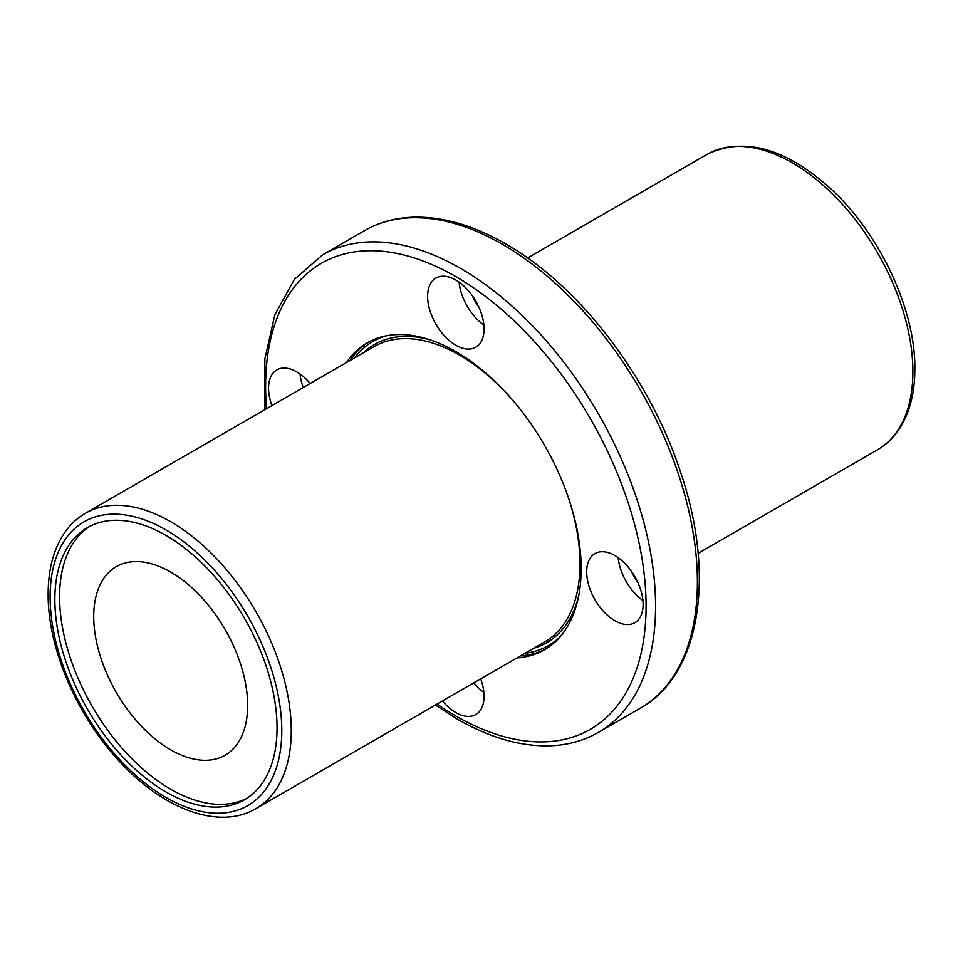 <?xml version="1.0" encoding="UTF-8"?>
<svg xmlns="http://www.w3.org/2000/svg" width="963" height="963" viewBox="0 0 963 963"><rect width="100%" height="100%" fill="white"/><g stroke="black" fill="none" stroke-linecap="round" stroke-linejoin="round"><path stroke-width="1.44" d="M427.62 296.351A39.904 23.04 -120 0 0 445.05 336.52A39.904 23.04 -120 0 0 475.794 347.21A39.904 23.04 -120 0 0 484.064 328.937A39.904 23.04 -120 0 0 466.646 288.78A39.904 23.04 -120 0 0 435.89 278.078A39.904 23.04 -120 0 0 427.62 296.351M459.11 282.171A39.904 23.04 -120 0 0 483.871 325.061M310.17 383.515A39.904 23.04 -120 0 0 296.785 371.899A39.904 23.04 -120 0 0 276.826 369.912A39.904 23.04 -120 0 0 271.939 405.592M442.462 700.944A39.904 23.04 -120 0 0 475.794 714.534A39.904 23.04 -120 0 0 484.064 696.273A39.904 23.04 -120 0 0 480.693 678.867M614.9 555.555A39.904 23.04 -120 0 0 594.953 553.581A39.904 23.04 -120 0 0 588.826 585.564A39.904 23.04 -120 0 0 614.9 620.726A39.904 23.04 -120 0 0 634.858 622.7A39.904 23.04 -120 0 0 640.973 590.728A39.904 23.04 -120 0 0 614.9 555.555M618.174 557.661A39.904 23.04 -120 0 0 642.935 600.551M346.439 362.582A177.228 102.319 60 0 1 367.228 342.828A177.228 102.319 60 0 1 455.848 351.603A177.228 102.319 60 0 1 571.625 507.778A177.228 102.319 60 0 1 544.456 649.796A177.228 102.319 60 0 1 516.95 657.934M246.841 798.303A157.101 90.703 60 0 1 126.635 753.259A157.101 90.703 60 0 1 59.598 596.807A157.101 90.703 60 0 1 89.8 526.316M277.043 727.823A157.101 90.703 60 0 1 244.506 799.735A157.101 90.703 60 0 1 123.433 757.652A157.101 90.703 60 0 1 54.855 599.54A157.101 90.703 60 0 1 87.392 527.628A157.101 90.703 60 0 1 208.465 569.711A157.101 90.703 60 0 1 277.043 727.823M247.66 705.373A108.843 62.836 60 0 1 225.113 755.209A108.843 62.836 60 0 1 141.236 726.042A108.843 62.836 60 0 1 93.724 616.513A108.843 62.836 60 0 1 116.27 566.677A108.843 62.836 60 0 1 200.148 595.844A108.843 62.836 60 0 1 247.66 705.373M637.675 582.037A23.943 13.819 60 0 1 631.572 571.48M478.611 306.547A23.943 13.819 60 0 1 472.52 295.978M473.76 682.863A39.904 23.04 -120 0 0 483.871 692.385M300.059 374.005A39.904 23.04 -120 0 0 303.237 387.511M437.07 704.061A269.026 155.32 -120 0 0 455.848 715.978A269.026 155.32 -120 0 0 646.077 606.136A269.026 155.32 -120 0 0 455.848 276.646A269.026 155.32 -120 0 0 266.546 408.697M460.591 268.436A275.731 159.196 60 0 1 640.72 511.413A275.731 159.196 60 0 1 598.456 732.374L640.275 708.226A275.731 159.196 -120 0 0 682.55 487.266A275.731 159.196 -120 0 0 502.409 244.289A275.731 159.196 -120 0 0 364.544 230.626L322.725 254.774A275.731 159.196 60 0 1 460.591 268.436M349.99 360.523A177.228 102.319 60 0 1 369.022 341.829M354.468 357.947A175.555 101.356 60 0 1 387.03 335.642M85.43 513.267C76.474 518.479 69.035 525.69 63.125 534.922C53.158 550.8 48.162 570.517 48.15 594.063C47.705 646.245 75.186 712.163 115.969 757.52C160.279 808.186 218.324 831.021 255.953 808.619A170.523 98.455 60 0 0 291.271 730.556A170.523 98.455 60 0 0 216.831 558.949A170.523 98.455 60 0 0 85.43 513.267L374.138 346.584A170.523 98.455 60 0 1 459.399 355.022A170.523 98.455 60 0 1 510.619 397.779M363.34 352.819A172.196 99.418 60 0 1 430.509 339.963M527.604 257.976L707.047 154.381A170.523 98.455 60 0 1 838.448 200.063A170.523 98.455 60 0 1 912.888 371.67A170.523 98.455 60 0 1 877.57 449.733L698.127 553.34M50.112 596.807A163.818 94.579 60 0 1 165.949 529.927A163.818 94.579 60 0 1 281.786 730.556A163.818 94.579 60 0 1 165.949 797.436A163.818 94.579 60 0 1 50.112 596.807M568.567 498.136A170.523 98.455 60 0 1 579.979 563.873A170.523 98.455 60 0 1 544.661 641.936L255.953 808.619M578.582 596.422A172.196 99.418 60 0 1 533.863 648.171M560.586 636.242A175.555 101.356 60 0 1 524.979 653.299M546.226 648.737A177.228 102.319 60 0 1 520.514 655.875M435.396 705.024L457.232 719.048C490.733 738.308 522.572 747.18 552.75 745.663C569.518 744.676 584.746 740.246 598.456 732.374M364.544 230.626C378.254 222.754 393.482 218.324 410.25 217.337C440.428 215.82 472.267 224.692 505.768 243.952C579.305 285.542 649.929 377.978 680.6 472.255C715.882 575.597 700.558 674.774 640.275 708.226M707.047 154.381C744.038 136.577 785.182 147.965 830.467 188.531C879.64 233.287 915.56 309.785 914.85 368.937C914.838 392.555 909.806 412.32 899.779 428.222C893.881 437.383 886.478 444.557 877.57 449.733M264.873 409.66L264.897 358.97L274.816 314.841L294.353 279.426L322.725 254.774"/></g></svg>
